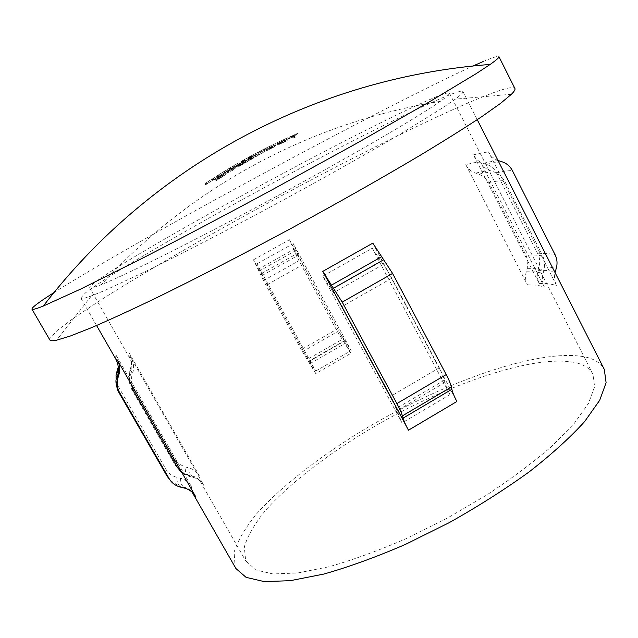 <?xml version="1.0" encoding="UTF-8"?>
<svg xmlns="http://www.w3.org/2000/svg" width="638" height="638" viewBox="0 0 638 638"><rect width="100%" height="100%" fill="white"/><g stroke="black" fill="none" stroke-linecap="round" stroke-linejoin="round"><path stroke-width="0.48" stroke-dasharray="3.19 2.39" d="M234.122 165.473L229.449 168.177L234.122 165.473L234.712 166.558L230.039 169.261L234.712 166.558M234.337 165.37L227.599 169.285L238.955 162.626L234.337 165.37L234.936 166.462L239.545 163.711L228.189 170.362L234.936 166.462M261.436 150.424L270.64 145.791L261.436 150.424L262.019 151.509L271.222 146.876L262.019 151.509M277.801 142.33L287.634 137.792L277.801 142.33L278.383 143.414L288.209 138.877L278.383 143.414M53.959 292.587C138.661 238.987 381.787 107.527 473.021 65.993M49.836 339.934L49.788 338.706L56.989 330.699L74.12 317.748L99.257 300.992C138.43 276.055 191.145 245.327 246.85 214.575C343.85 161.207 451.529 107.304 497.887 91.106C508.063 87.645 513.734 86.768 514.898 88.475M372.241 248.23L387.776 271.325L391.756 278.192L439.319 367.807L442.437 374.291L444.957 382.457C445.683 385.543 447.366 389.579 449.989 394.563L372.241 248.23L322.804 276.15L402.036 422.922L393.734 402.921M131.181 384.172L131.739 376.324L132.848 372.504C134.227 367.456 133.669 362.671 131.173 358.141L204.016 485.638C201.456 481.323 197.708 478.516 192.772 477.224L188.984 476.291L182.069 472.918M576.736 362.918C584.631 364.992 590.022 368.732 592.909 374.147L594.616 386.716L588.539 403.296L574.264 423.393L551.894 446.209C533.185 462.43 511.381 478.755 486.475 495.168L446.847 518.399L405.704 538.839C378.334 550.69 352.734 560.005 328.913 566.775L297.579 573.004L272.944 573.937L255.742 569.941L245.678 560.73L244.306 546.957C247.568 536.008 254.562 523.91 265.296 510.663C289.381 483.628 327.358 454.495 370.335 428.824C445.667 384.419 535.569 353.109 576.736 362.918M465.764 164.652L527.466 284.867C525.417 280.696 525.018 276.342 526.262 271.804L527.267 268.351L527.865 261.229L526.063 255.264L488.899 182.612L485.103 177.651L539.206 283.392C537.164 279.245 536.773 274.898 538.009 270.353L539.006 266.907C540.25 262.354 539.852 257.999 537.818 253.852L496.524 172.858C494.306 168.679 491.029 165.856 486.674 164.405L483.341 163.352C478.986 161.9 475.685 159.069 473.444 154.859L485.103 177.651L479.034 174.174L475.693 173.129C471.307 171.67 467.997 168.847 465.764 164.652L474.217 162.714L480.526 162.084L544.334 286.901C542.22 282.57 541.806 278.056 543.097 273.343L544.142 269.762L544.764 262.362L556.48 285.361C554.502 281.334 554.023 277.083 555.052 272.609M439.757 95.413C445.683 93.148 448.905 92.398 449.423 93.156C449.91 93.985 446.871 96.721 440.3 101.37C419.19 116.347 351.211 156.023 273.598 197.987C195.986 239.96 125.566 275.114 101.474 284.572C93.985 287.523 90.03 288.567 89.607 287.706L93.762 283.128C100.692 278.024 111.14 271.142 125.104 262.489C155.377 244.059 197.804 219.855 243.038 195.037C322.07 151.764 408.48 107.575 439.757 95.413M340.325 333.666L350.948 353.277L337.43 331.656L298.983 260.695L289.461 239.744L340.325 333.666L302.795 264.682L293.249 243.604L351.171 350.597L340.325 333.666M315.794 373.581L302.428 351.729L263.462 280.616L253.469 259.794L315.794 373.581L350.948 353.277M80.811 297.866L85.604 292.778C93.14 287.132 104.345 279.651 119.218 270.353C151.397 250.582 196.081 224.983 243.628 198.873C326.624 153.391 417.683 107.009 451.943 93.961C458.65 91.457 462.311 90.66 462.933 91.569C463.435 92.438 460.891 94.966 455.285 99.145L443.546 107.272L404.006 131.811C370.184 151.908 324.527 177.683 276.645 203.626C228.723 229.489 182.149 253.581 146.812 270.871L104.632 290.529L91.409 295.896C84.846 298.297 81.329 299.047 80.874 298.145L80.811 297.866M235.94 568.546L235.151 567.015L234.09 552.189C237.791 540.474 245.407 527.578 256.923 513.518C282.682 484.872 322.788 454.216 368.006 427.221C447.214 380.591 541.814 347.375 586.298 357.2C595.11 359.361 601.108 363.421 604.29 369.378M115.574 358.652L115.949 354.919L191.233 486.276C188.744 482.121 185.132 479.417 180.387 478.173L176.742 477.28C171.957 476.012 168.32 473.3 165.832 469.137L118.15 386.245C115.741 381.867 115.191 377.265 116.515 372.433M174.038 458.738L131.46 384.475L129.307 378.23L129.849 370.686L130.91 367.017C132.233 362.169 131.699 357.559 129.299 353.205L199.391 475.908C196.919 471.753 193.314 469.05 188.561 467.79L184.924 466.888L178.257 463.635L174.022 458.881M115.949 354.919C118.365 359.306 118.907 363.915 117.583 368.756M256.165 154.555L241.802 162.411L256.165 154.555L255.575 153.471L251.524 155.656L252.106 156.733M272.211 146.565L275.895 144.603L272.211 146.565L271.629 145.488L272.904 144.874L273.487 145.95M295.426 135.742L288.392 139.028L295.426 135.742L294.844 134.658L289.086 137.186L289.66 138.271M205.715 184.685L215.03 178.696L205.715 184.685L205.021 183.632L208.259 181.463L208.849 182.548M217.207 177.189L226.673 171.399L217.207 177.189L216.505 176.152L219.735 174.102L220.325 175.187M248.126 161.183L237.982 166L245.742 161.55L236.626 166.733L244.761 162.937L238.341 166.861L248.126 161.183L247.52 160.05L237.735 165.728L238.341 166.861M251.101 159.508L258.637 155.018L248.381 159.675L250.184 159.516L248.796 160.441L251.101 159.508L250.487 158.376L249.849 158.383L250.463 159.508M278.024 144.97L287.228 140.623L278.814 143.813L283.049 142.21L278.024 144.97L277.323 143.829L280.895 141.827L281.494 142.944M294.357 137.609L295.697 136.995L292.802 137.385L295.083 136.365L291.159 138.047L294.357 137.609L293.751 136.476L290.561 136.939L291.159 138.047M266.724 150.672L275.847 146.118L267.601 149.396L271.74 147.753L266.724 150.672L266.03 149.523L269.595 147.41L270.201 148.526M264.778 151.485L259.467 154.428L265.073 151.461L264.467 150.337L258.861 153.303L259.467 154.428M235.789 167.603L229.808 170.529L225.932 173.408L232.344 170.513L236.06 167.682L235.175 166.478L231.73 169.381L225.541 172.356L226.155 173.48M226.091 174.333L216.298 179.43L223.906 174.613L218.603 177.539L215.03 180.243L222.806 176.232L216.481 180.49L226.091 174.333L225.469 173.209L215.867 179.358L216.481 180.49M542.906 256.181L544.764 262.362L500.551 175.594L504.483 180.745L542.906 256.181C538.56 255.009 532.945 254.706 526.063 255.264M308.202 358.923L302.229 349.042L267.019 284.771L256.986 263.837L315.706 371.069L308.202 358.923L343.555 338.587M480.526 162.084C482.838 166.438 486.268 169.373 490.805 170.888L494.267 171.981L500.551 175.594L488.493 151.916C490.662 156.023 493.828 158.878 497.999 160.489M322.804 276.15L338.02 299.645M372.823 243.15L456.88 401.501M483.014 61.599C492.863 57.404 498.166 55.753 498.924 56.646M289.086 137.186L297.467 133.438L296.152 134.004L296.734 135.096M297.467 133.438L298.05 134.53M296.152 134.004L294.844 134.658M288.823 137.337L289.397 138.414M294.581 134.809L295.155 135.886M293.799 135.28L294.373 136.357M288.065 137.792L288.639 138.869M287.818 137.952L288.392 139.028M294.844 134.881L295.418 135.958M286.287 138.414L286.869 139.499M283.113 139.834L283.703 140.926M276.86 142.784L277.442 143.869M277.394 142.585L277.977 143.662M281.27 140.815L281.852 141.891M285.712 138.733L286.295 139.818M287.539 137.848L288.121 138.932M283.184 139.802L283.766 140.894M278.846 141.835L279.428 142.92M277.937 142.29L285.92 138.598L277.937 142.29L278.511 143.375L286.502 139.674L278.511 143.375M281.422 140.711L282.004 141.796M284.301 139.371L284.875 140.456M285.92 138.598L286.502 139.674M272.904 144.874L275.313 143.518L274.021 144.14L274.611 145.233M275.313 143.518L275.895 144.603M274.021 144.14L271.629 145.488M260.408 150.967L260.99 152.051M259.491 151.557L260.073 152.634M264.26 149.037L264.842 150.113M270.568 145.831L271.15 146.915M266.014 148.104L266.604 149.188M261.724 150.289L262.314 151.373M260.448 150.951L261.03 152.035M258.231 152.211L258.813 153.287M264.435 148.925L269.324 146.437L264.435 148.925L265.017 150.01L269.914 147.522L265.017 150.01M269.284 146.461L269.866 147.545M265.759 148.223L266.341 149.308M260.902 150.696L261.484 151.78M251.524 155.656L241.22 161.326L257.529 152.466L256.253 153.144L256.843 154.229M257.529 152.466L258.119 153.559M256.253 153.144L255.575 153.471M250.447 156.254L251.037 157.347M249.179 156.948L249.769 158.041M244.521 159.484L245.104 160.569M243.405 160.154L244.003 161.239M242.153 160.864L242.743 161.956M244.131 159.715L244.713 160.792M248.222 157.434L248.804 158.519M251.125 155.887L251.707 156.964M253.31 154.707L253.892 155.784M254.945 153.822L255.535 154.906M254.69 153.981L255.272 155.058M255.95 153.319L256.532 154.396M229.066 168.4L229.656 169.477M228.835 168.544L229.425 169.62M232.886 166.143L233.476 167.22M238.907 162.65L239.497 163.735M229.919 167.946L230.517 169.038M230.166 167.842L230.757 168.926M228.914 168.584L229.513 169.676M227.599 169.285L228.189 170.362M233.029 166.055L233.62 167.132M237.655 163.368L238.245 164.452M229.481 168.161L230.079 169.253M219.735 174.102L226.075 170.306L224.839 171.064L225.429 172.156M226.075 170.306L226.673 171.399M224.839 171.064L223.826 171.582L224.416 172.667M223.826 171.582L220.094 173.879L220.684 174.964M220.094 173.879L217.757 175.354L218.348 176.439M217.757 175.354L218.475 175.019L219.073 176.12M218.475 175.019L217.247 175.801L217.845 176.893M217.247 175.801L216.609 176.096M223.779 171.606L224.369 172.691M223.555 171.742L224.145 172.818M224.783 170.984L225.374 172.069M213.204 178.393L214.432 177.595L213.204 178.393L213.802 179.485M214.432 177.595L215.03 178.696M208.259 181.463L212.239 178.871L212.861 179.956M212.829 179.956L212.239 178.871L208.602 181.24L209.192 182.324M208.602 181.24L206.265 182.795L206.864 183.888M206.265 182.795L206.911 182.516L207.517 183.616M206.911 182.516L205.691 183.329L206.297 184.43M205.691 183.329L205.117 183.592M212.031 178.999L212.629 180.083M213.251 178.209L213.842 179.294M290.561 136.939L294.485 135.248L292.204 136.269L292.802 137.385M294.485 135.248L295.083 136.365M292.204 136.269L295.099 135.87L295.697 136.995M295.099 135.87L293.751 136.476M293.297 135.703L293.895 136.819M280.895 141.827L286.534 139.475L287.132 140.599M286.534 139.475L283.009 141.532L283.615 142.657M283.009 141.532L277.418 143.845M282.451 141.094L283.049 142.21M277.37 143.167L277.961 144.276M278.224 142.705L278.814 143.813M281.486 141.652L278.758 143.199L285.274 140.113L281.486 141.652L282.084 142.768L285.872 141.237L279.364 144.324L282.084 142.768M285.218 140.105L285.816 141.221M282.61 141.588L283.208 142.713M278.758 143.199L279.364 144.324M269.595 147.41L275.153 144.97L275.76 146.086M275.153 144.97L271.621 147.147L272.227 148.279M271.621 147.147L266.118 149.547M271.142 146.636L271.74 147.753M266.15 148.774L266.748 149.882M267.003 148.287L267.601 149.396M270.169 147.234L267.45 148.869L273.901 145.639L270.169 147.234L270.775 148.351L274.5 146.764L268.048 149.994L270.775 148.351M273.846 145.624L274.452 146.748M271.238 147.195L271.844 148.327M267.45 148.869L268.048 149.994M264.467 150.337L265.073 151.461M258.861 153.303L259.18 154.444M258.573 153.327L264.172 150.369M249.849 158.383L248.182 159.317L249.578 158.391L247.783 158.567L258.031 153.894L251.149 157.658L251.755 158.782M258.031 153.894L258.637 155.018M251.149 157.658L251.787 157.65L252.401 158.782M251.787 157.65L250.487 158.376M248.182 159.317L248.796 160.441M247.911 159.325L248.517 160.449M249.578 158.391L250.184 159.516M247.783 158.567L248.381 159.675M248.046 158.423L248.645 159.532M250.87 157.666L255.184 155.289L249.721 157.761L250.87 157.666L251.476 158.79L250.327 158.878L255.79 156.414L251.476 158.79M249.721 157.761L250.327 158.878M255.184 155.289L255.79 156.414M237.735 165.728L244.147 161.813L236.02 165.617L245.136 160.433L237.336 164.875L237.982 166M239.968 163.129L240.574 164.245M237.376 164.883L240.837 163.264L241.451 164.389M240.837 163.264L247.52 160.05M237.464 165.721L238.078 166.845M244.147 161.813L244.761 162.937M236.076 165.641L236.682 166.757M239.657 163.2L240.263 164.309M245.136 160.433L245.742 161.55M243.852 161.159L244.45 162.283M231.73 169.381L232.344 170.513M225.541 172.356L229.201 169.421L229.808 170.529M229.201 169.421L235.175 166.478M231.427 169.397L233.899 167.244L226.618 171.502L231.427 169.397L232.041 170.521L228.564 172.372L227.232 172.627L229.999 170.537L234.513 168.368L232.041 170.521M227.949 171.247L228.564 172.372M226.809 171.566L227.423 172.691M229.393 169.421L229.999 170.537M215.867 179.358L222.191 175.099L214.368 179.103L223.292 173.488L215.652 178.297L216.298 179.43M218.276 176.367L218.89 177.484M215.684 178.305L219.009 176.614L219.624 177.739M219.009 176.614L225.469 173.209M215.628 179.326L216.242 180.458M222.191 175.099L222.806 176.232M214.416 179.126L215.03 180.243M217.997 176.423L218.603 177.539M223.292 173.488L223.906 174.613M222.032 174.286L222.638 175.402M449.989 394.563L402.036 422.922M131.173 358.141L128.884 356.371L129.299 353.205M204.016 485.638L200.356 481.435L199.391 475.908M527.466 284.867L536.925 285.17L544.334 286.901M253.469 259.794L289.461 239.744M473.444 154.859L481.969 152.777L488.493 151.916M539.206 283.392L548.792 283.711L556.48 285.361M184.27 488.03L183.569 487.4C186.695 487.432 189.55 489.051 192.126 492.249L192.708 493.166L191.233 486.276M177.675 467.829L175.123 465.014L173.999 461.426M133.422 390.663L131.173 388.215L131.308 384.937M180.482 487.105L179.836 486.515L183.569 487.4L181.088 483.708L180.387 478.173M167.036 476.123L166.295 474.481L165.832 469.137M170.402 480.55L179.836 486.515L177.388 482.783L176.742 477.28M118.062 391.046L117.663 389.985L118.15 386.245M538.009 270.353L547.563 270.448L555.259 271.836M539.006 266.907L548.56 266.947L556.296 268.255M132.848 372.504L130.567 370.439L130.91 367.017M131.739 376.324L129.49 374.171L129.849 370.686M192.772 477.224L189.35 473.149L188.561 467.79M188.984 476.291L185.658 472.232L184.924 466.888M527.267 268.351L536.686 268.383L544.142 269.762M526.262 271.804L535.681 271.892L543.097 273.343M302.229 349.042L337.534 328.809M488.899 182.612C495.399 181.168 500.599 180.546 504.483 180.745M479.034 174.174C485.462 172.603 490.542 171.869 494.267 171.981M267.019 284.771L302.795 264.682M262.417 275.337L298.393 255.192M315.706 371.069L351.171 350.597M309.693 361.124L345.102 340.756M475.693 173.129C482.105 171.534 487.145 170.785 490.805 170.888M261.644 273.399L297.707 253.222M256.986 263.837L293.249 243.604M439.319 367.807L390.496 396.453M444.439 380.128L395.983 408.663M391.756 278.192L342.008 306.567M383.079 264.587L333.443 292.77M444.957 382.457L396.645 410.928M380.83 261.708L331.289 289.811M258.111 269.3L293.903 249.299M483.341 163.352C489.753 161.685 494.889 160.816 498.741 160.736M258.884 271.23L294.596 251.26M486.674 164.405C493.11 162.762 498.278 161.908 502.194 161.837M263.462 280.616L298.983 260.695M496.524 172.858C503.023 171.335 508.311 170.593 512.386 170.609M302.428 351.729L337.43 331.656M537.818 253.852C544.74 253.318 550.498 253.605 555.068 254.706M308.353 361.523L343.404 341.362M309.829 363.716L344.935 343.507M249.657 156.645L250.248 157.73M248.581 157.235L249.171 158.32M242.607 160.545L243.19 161.629M241.355 161.254L241.938 162.339M224.361 171.287L224.951 172.372M217.885 175.298L218.483 176.383M212.765 178.584L213.363 179.677M206.369 182.763L206.967 183.848M283.974 140.368L284.572 141.484M272.649 145.879L273.247 146.995M239.856 163.902L240.462 165.027M233.899 167.244L234.513 168.368M218.036 177.308L218.651 178.433M89.607 287.706L130.024 358.652C131.811 363.11 132.289 367.472 131.46 371.731L130.391 375.519C130.104 376.085 127.72 381.014 131.492 388.957L175.123 465.014L179.294 470.19M181.519 471.968L187.612 475.119L191.328 476.012C194.582 476.195 197.493 477.886 200.053 481.084L246.156 561.631M449.423 93.156L592.909 374.147M511.421 94.272L455.285 99.145M91.409 295.896L56.591 340.198M440.3 101.37C310.188 122.352 190.276 187.189 101.474 284.572M80.874 298.145L96.561 325.508M462.933 91.569L477.24 119.681M286.35 138.374L286.925 139.459M276.764 142.848L277.347 143.933M287.634 137.792L288.216 138.877M270.648 145.783L271.23 146.868M269.34 146.429L269.922 147.514M260.846 150.727L261.428 151.812M249.482 156.741L250.064 157.825M242.464 160.624L243.054 161.709M241.22 161.326L241.802 162.411M238.963 162.618L239.553 163.711M237.695 163.352L238.285 164.437M229.441 168.185L230.039 169.269M217.733 175.37L218.332 176.455M216.505 176.152L217.095 177.236M206.241 182.819L206.84 183.911M205.021 183.632L205.619 184.717M286.645 139.491L287.244 140.615M277.315 143.829L277.921 144.954M285.282 140.113L285.88 141.229M278.702 143.191L279.3 144.308M275.257 144.986L275.855 146.11M266.022 149.531L266.628 150.656M273.901 145.631L274.507 146.756M267.394 148.861L268 149.978M237.336 164.875L237.942 165.992M236.012 165.625L236.618 166.741M225.318 172.284L225.932 173.408M235.454 166.558L236.06 167.682M234.154 167.308L234.768 168.432M226.618 171.502L227.232 172.627M215.652 178.297L216.266 179.414M214.36 179.103L214.974 180.227"/><path stroke-width="0.96" d="M31.948 309.143L49.836 339.934C50.378 340.931 52.635 341.019 56.591 340.198L70.292 336.035L91.609 327.621C109.537 319.893 131.029 310.02 156.095 297.986C195.858 278.567 242.376 254.61 290.274 228.827C338.076 202.868 383.59 177.061 421.614 154.42C445.404 140.033 465.437 127.456 481.714 116.69L500.439 103.452L511.421 94.272C514.276 91.409 515.432 89.48 514.898 88.475L498.924 56.646C499.387 57.404 496.46 60.004 490.136 64.446L476.139 73.673L428.01 102.67L356.163 143.606L269.834 191.033C224.305 215.58 182.253 237.767 143.678 257.6L80.755 289.03L43.288 306.057C36.111 308.912 32.331 309.94 31.948 309.143L32.147 308.337C33.966 305.905 41.231 300.657 53.959 292.587M473.021 65.993L483.014 61.599M131.181 384.172L182.069 472.918L177.675 467.829L133.422 390.663L131.181 384.172L117.288 359.936C119.792 364.489 120.359 369.29 118.987 374.331L117.871 378.151C116.499 383.183 117.065 387.968 119.569 392.522L169.142 478.652C171.734 482.982 175.514 485.797 180.482 487.105L184.27 488.03C189.207 489.306 192.963 492.113 195.547 496.428L192.708 493.166L235.94 568.546L246.085 577.35L264.284 581.617L290.386 580.668L323.649 574.104C348.97 566.935 376.205 557.046 405.345 544.445L449.16 522.682C478.085 506.452 504.81 489.474 529.325 471.769C551.854 454.152 570.284 437.421 584.623 421.582L599.704 400.257L606.1 382.696L604.29 369.378L477.24 119.681M555.052 272.609L556.296 268.255C557.58 263.526 557.173 259.012 555.068 254.706L512.386 170.609C510.097 166.271 506.7 163.344 502.194 161.837L497.999 160.489M390.496 396.453L408.456 430.211C405.76 425.187 403.958 421.16 403.049 418.137L402.395 415.872C401.477 412.802 399.643 408.703 396.892 403.575L342.215 302.141L322.772 271.381L390.496 396.453M408.456 430.211L456.88 401.501C454.24 396.485 452.557 392.426 451.848 389.308L451.337 386.979C450.611 383.821 448.905 379.682 446.209 374.57L392.577 273.439L372.823 243.15L322.772 271.381M118.987 374.331L117.041 372.177L117.583 368.756L115.964 375.918L117.057 377.64C115.287 379.267 115.622 383.741 118.062 391.046L167.036 476.123L170.402 480.55M182.069 472.918L195.547 496.428M338.02 299.645L393.734 402.921M173.999 461.426L174.022 458.881M169.142 478.652L167.036 476.123M119.569 392.522L118.062 391.046M117.871 378.151L117.057 377.64L118.134 373.82C118.923 369.538 118.381 365.088 116.499 360.462L115.574 358.652L117.288 359.936M381.516 256.779L331.361 285.202M383.797 259.682L333.546 288.185M392.577 273.439L342.215 302.141M446.209 374.57L396.892 403.575M451.337 386.979L402.395 415.872M451.848 389.308L403.049 418.137M181.519 471.968L179.294 470.19M96.561 325.508L115.574 358.652M490.136 64.446C314.159 77.876 150.887 166.159 43.288 306.057"/></g></svg>
